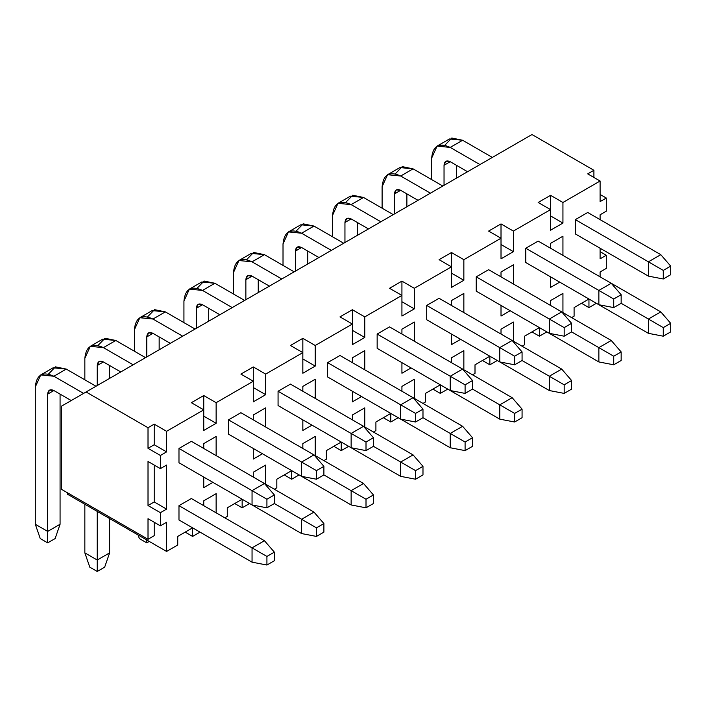 <?xml version="1.0" encoding="UTF-8"?>
<svg xmlns="http://www.w3.org/2000/svg" width="706" height="706" viewBox="0 0 706 706"><rect width="100%" height="100%" fill="white"/><g stroke="black" fill="none" stroke-linecap="round" stroke-linejoin="round"><path stroke-width="1.06" d="M670.7 331.908L670.7 323.322L663.269 327.61L663.269 336.197L670.7 331.908L663.269 336.197L648.408 333.338L663.269 336.197L663.269 327.61L670.7 323.322L670.7 331.908M660.79 311.884L670.7 323.322L660.79 311.884L648.408 319.033L663.269 327.61L648.408 319.033L648.408 333.338L648.408 319.033L660.79 311.884L611.246 283.282L660.79 311.884M621.156 303.298L648.408 319.033L621.156 303.298L621.156 294.72L613.726 299.009L613.726 307.587L621.156 303.298L613.726 307.587L598.865 304.727L613.726 307.587L613.726 299.009L621.156 294.72L621.156 303.298M575.328 291.146L648.408 333.338L575.328 291.146M444.833 145.215L451.787 138.023L462.615 140.256L450.234 147.413L479.956 164.569L450.234 147.413C439.026 142.303 432.831 145.877 431.648 158.135L431.648 179.589L431.648 158.135L437.093 146.107L450.234 147.413L462.615 140.256L449.475 138.958L437.093 146.107M462.615 140.256L492.338 157.42L462.615 140.256M456.42 165.283L456.42 178.159L456.42 165.283M444.039 165.283C444.427 161.197 446.492 160.006 450.234 161.709L467.566 171.726L450.234 161.709L445.848 161.277L444.039 165.283L450.234 161.709L444.039 165.283L444.039 185.307L444.039 165.283M670.7 274.696L670.7 266.118L663.269 270.407L663.269 278.985L670.7 274.696L663.269 278.985L648.408 276.125L663.269 278.985L663.269 270.407L670.7 266.118L670.7 274.696M660.79 254.672L670.7 266.118L660.79 254.672L648.408 261.82L663.269 270.407L648.408 261.82L648.408 276.125L648.408 261.82L660.79 254.672L587.71 212.48L660.79 254.672M575.328 219.637L648.408 261.82L575.328 219.637L587.71 212.48L575.328 219.637L575.328 233.933L648.408 276.125L575.328 233.933L575.328 219.637M621.156 360.51L621.156 351.923L613.726 356.221L613.726 364.799L621.156 360.51L613.726 364.799L598.865 361.94L613.726 364.799L613.726 356.221L621.156 351.923L621.156 360.51M611.246 340.486L621.156 351.923L611.246 340.486L598.865 347.634L613.726 356.221L598.865 347.634L598.865 361.94L598.865 347.634L611.246 340.486L561.702 311.884L611.246 340.486M571.613 331.908L598.865 347.634L571.613 331.908L571.613 323.322L564.182 327.61L564.182 336.197L571.613 331.899L564.182 336.197L549.321 333.338L564.182 336.197L564.182 327.61L571.613 323.322L571.613 331.899M525.785 319.747L598.865 361.94L525.785 319.747M395.289 173.826L402.243 166.634L413.072 168.858L400.69 176.015L430.413 193.17L400.69 176.015C389.483 170.905 383.287 174.488 382.105 186.737L382.105 208.191L382.105 186.737L387.55 174.709L400.69 176.015L413.072 168.858L399.931 167.56L387.55 174.709M413.072 168.858L442.794 186.022L413.072 168.858M406.877 193.894L406.877 206.761L406.877 193.894M394.495 193.894C394.883 189.808 396.948 188.617 400.69 190.311L418.023 200.327L400.69 190.311L396.304 189.879L394.495 193.894L400.69 190.311L394.495 193.894L394.495 213.909L394.495 193.894M611.246 283.274L621.156 294.72L611.246 283.274L598.865 290.431L613.726 299.009L598.865 290.431L598.865 304.727L598.865 290.431L611.246 283.274L538.166 241.09L611.246 283.274M525.785 248.238L598.865 290.431L525.785 248.238L525.785 262.544L598.865 304.727L525.785 262.544L525.785 248.238L538.166 241.09L525.785 248.238M571.613 389.112L571.613 380.534L564.182 384.823L564.182 393.401L571.613 389.112L564.182 393.401L549.321 390.542L564.182 393.401L564.182 384.823L571.613 380.534L571.613 389.112M561.702 369.088L571.613 380.534L561.702 369.088L549.321 376.236L564.182 384.823L549.321 376.236L549.321 390.542L549.321 376.236L561.702 369.088L512.159 340.486L561.702 369.088M522.069 360.51L549.321 376.236L522.069 360.51L522.069 351.923L514.639 356.221L514.639 364.799L522.069 360.51L514.639 364.799L499.777 361.94L514.639 364.799L514.639 356.221L522.069 351.923L522.069 360.51M476.241 348.349L549.321 390.542L476.241 348.349M345.746 202.428L352.7 195.235L363.528 197.468L351.138 204.616L380.869 221.781L351.138 204.616C339.939 199.516 333.744 203.09 332.561 215.339L332.561 236.792L332.561 215.339L338.006 203.319L351.138 204.616L363.528 197.468L350.388 196.162L338.006 203.319M363.528 197.468L393.251 214.624L363.528 197.468M357.333 222.496L357.333 235.363L357.333 222.496M344.952 222.496C345.34 218.41 347.405 217.219 351.138 218.922L368.479 228.929L351.138 218.922L346.761 218.481L344.952 222.496L351.138 218.922L344.952 222.496L344.952 242.52L344.952 222.496M561.702 311.884L571.613 323.322L561.702 311.884L549.321 319.033L564.182 327.61L549.321 319.033L549.321 333.338L549.321 319.033L561.702 311.884L488.623 269.692L561.702 311.884M476.241 276.84L549.321 319.033L476.241 276.84L476.241 291.146L549.321 333.338L476.241 291.146L476.241 276.84L488.623 269.692L476.241 276.84M522.069 417.714L522.069 409.136L514.639 413.425L514.639 422.003L522.069 417.714L514.639 422.003L499.777 419.143L514.639 422.003L514.639 413.425L522.069 409.136L522.069 417.714M512.159 397.69L522.069 409.136L512.159 397.69L499.777 404.847L514.639 413.425L499.777 404.847L499.777 419.143L499.777 404.847L512.159 397.69L462.615 369.088L512.159 397.69M472.526 389.112L499.777 404.847L472.526 389.112L472.526 380.534L465.095 384.823L465.095 393.401L472.526 389.112L465.095 393.401L450.234 390.542L465.095 393.401L465.095 384.823L472.526 380.534L472.526 389.112M426.698 376.96L499.777 419.143L426.698 376.951M296.202 231.03L303.156 223.837L313.985 226.07L301.594 233.218L331.326 250.383L301.594 233.218C290.395 228.117 284.2 231.692 283.018 243.949L283.018 265.403L283.018 243.949L288.463 231.921L301.594 233.218L313.985 226.07L300.844 224.764L288.463 231.921M313.985 226.07L343.707 243.235L313.985 226.07M307.79 251.098L307.79 263.965L307.79 251.098M295.408 251.098C295.796 247.012 297.861 245.82 301.594 247.524L318.935 257.531L301.594 247.524L297.217 247.091L295.408 251.098L301.594 247.524L295.408 251.098L295.408 271.122L295.408 251.098M512.159 340.486L522.069 351.923L512.159 340.486L499.777 347.634L514.639 356.221L499.777 347.634L499.777 361.94L499.777 347.634L512.159 340.486L439.079 298.294L512.159 340.486M426.698 305.442L499.777 347.634L426.698 305.442L426.698 319.747L499.777 361.94L426.698 319.747L426.698 305.442L439.079 298.294L426.698 305.442M472.526 446.324L472.526 437.738L465.095 442.027L465.095 450.613L472.526 446.324L465.095 450.613L450.234 447.754L465.095 450.613L465.095 442.027L472.526 437.738L472.526 446.324M462.615 426.3L472.526 437.738L462.615 426.3L450.234 433.449L465.095 442.027L450.234 433.449L450.234 447.754L450.234 433.449L462.615 426.3L413.072 397.69L462.615 426.3M422.982 417.714L450.234 433.449L422.982 417.714L422.982 409.136L415.552 413.425L415.552 422.003L422.982 417.714L415.552 422.003L400.69 419.143L415.552 422.003L415.552 413.425L422.982 409.136L422.982 417.714M377.154 405.562L450.234 447.754L377.154 405.562M246.659 259.631L253.613 252.439L264.441 254.672L252.051 261.82L281.782 278.985L252.051 261.82C240.852 256.719 234.657 260.293 233.474 272.551L233.474 294.005L233.474 272.551L238.919 260.523L252.051 261.82L264.441 254.672L251.301 253.375L238.919 260.523M264.441 254.672L294.164 271.836L264.441 254.672M258.246 279.7L258.246 292.575L258.246 279.7M245.864 279.7C246.253 275.614 248.318 274.422 252.051 276.125L269.392 286.133L252.051 276.125L247.674 275.693L245.864 279.7L252.051 276.125L245.864 279.7L245.864 299.723L245.864 279.7M462.615 369.088L472.526 380.534L462.615 369.088L450.234 376.236L465.095 384.823L450.234 376.236L450.234 390.542L450.234 376.236L462.615 369.088L389.535 326.896L462.615 369.088M377.154 334.053L450.234 376.236L377.154 334.053L377.154 348.349L450.234 390.542L377.154 348.349L377.154 334.053L389.535 326.896L377.154 334.053M422.982 474.926L422.982 466.339L415.552 470.637L415.552 479.215L422.982 474.926L415.552 479.215L400.69 476.356L415.552 479.215L415.552 470.637L422.982 466.339L422.982 474.926M413.072 454.902L422.982 466.339L413.072 454.902L400.69 462.051L415.552 470.637L400.69 462.051L400.69 476.356L400.69 462.051L413.072 454.902L363.528 426.3L413.072 454.902M373.439 446.316L400.69 462.051L373.439 446.316L373.439 437.738L366.008 442.027L366.008 450.613L373.439 446.316L366.008 450.613L351.138 447.745L366.008 450.613L366.008 442.027L373.439 437.738L373.439 446.316M327.61 434.164L400.69 476.356L327.61 434.164M197.115 288.242L204.069 281.041L214.898 283.274L202.507 290.431L232.239 307.587L202.507 290.431C191.308 285.321 185.113 288.895 183.931 301.153L183.931 322.607L183.931 301.153L189.376 289.125L202.507 290.431L214.898 283.274L201.757 281.976L189.376 289.125M214.898 283.274L244.62 300.438L214.898 283.274M208.702 308.301L208.702 321.177L208.702 308.301M196.321 308.301C196.709 304.224 198.774 303.033 202.507 304.727L219.848 314.744L202.507 304.727L198.13 304.295L196.321 308.301L202.507 304.727L196.321 308.301L196.321 328.325L196.321 308.301M413.072 397.69L422.982 409.136L413.072 397.69L400.69 404.847L415.552 413.425L400.69 404.847L400.69 419.143L400.69 404.847L413.072 397.69L339.992 355.497L413.072 397.69M327.61 362.655L400.69 404.847L327.61 362.655L327.61 376.951L400.69 419.143L327.61 376.951L327.61 362.655L339.992 355.497L327.61 362.655M373.439 503.528L373.439 494.95L366.008 499.239L366.008 507.817L373.439 503.528L366.008 507.817L351.138 504.958L366.008 507.817L366.008 499.239L373.439 494.95L373.439 503.528M363.528 483.504L373.439 494.95L363.528 483.504L351.138 490.652L366.008 499.239L351.138 490.652L351.138 504.958L351.138 490.652L363.528 483.504L313.985 454.902L363.528 483.504M323.895 474.926L351.138 490.652L323.895 474.926L323.895 466.339L316.464 470.628L316.464 479.215L323.895 474.926L316.464 479.215L301.594 476.356L316.464 479.215L316.464 470.628L323.895 466.339L323.895 474.926M278.067 462.765L351.138 504.958L278.067 462.765M147.572 316.844L154.526 309.652L165.354 311.884L152.964 319.033L182.695 336.197L152.964 319.033C141.765 313.932 135.57 317.506 134.387 329.755L134.387 351.209L134.387 329.755L139.832 317.726L152.964 319.033L165.354 311.884L152.214 310.578L139.832 317.726M165.354 311.884L195.077 329.04L165.354 311.884M159.159 336.912L159.159 349.779L159.159 336.912M146.777 336.912C147.166 332.826 149.231 331.635 152.964 333.338L170.305 343.345L152.964 333.338L148.587 332.897L146.777 336.912L152.964 333.338L146.777 336.912L146.777 356.936L146.777 336.912M363.528 426.3L373.439 437.738L363.528 426.3L351.138 433.449L366.008 442.027L351.138 433.449L351.138 447.745L351.138 433.449L363.528 426.3L290.448 384.108L363.528 426.3M278.067 391.256L351.138 433.449L278.067 391.256L278.067 405.562L351.138 447.745L278.067 405.562L278.067 391.256L290.448 384.108L278.067 391.256M139.338 538.572L138.102 534.989L139.338 538.572L146.777 542.861L146.777 540.002L146.777 542.861L149.248 541.431L146.777 542.861L139.338 538.572M323.895 532.13L323.895 523.552L316.464 527.841L316.464 536.419L323.895 532.13L316.464 536.419L301.594 533.559L316.464 536.419L316.464 527.841L323.895 523.552L323.895 532.13M313.985 512.106L323.895 523.552L313.985 512.106L301.594 519.263L316.464 527.841L301.594 519.263L301.594 533.559L301.594 519.263L313.985 512.106L264.441 483.504L313.985 512.106M274.352 503.528L301.594 519.263L274.352 503.528L274.352 494.95L266.921 499.239L266.921 507.817L274.352 503.528L266.921 507.817L252.051 504.958L266.921 507.817L266.921 499.239L274.352 494.95L274.352 503.528M228.523 491.367L301.594 533.559L228.523 491.367M98.028 345.446L104.982 338.253L115.81 340.486L103.42 347.634L133.152 364.799L103.42 347.634C92.221 342.534 86.026 346.108 84.844 358.366L84.844 379.819L84.844 358.366L90.289 346.337L103.42 347.634L115.81 340.486L102.67 339.18L90.289 346.337M115.81 340.486L145.533 357.651L115.81 340.486M109.615 365.514L109.615 378.381L109.615 365.514M97.234 365.514C97.622 361.428 99.687 360.236 103.42 361.94L120.761 371.947L103.42 361.94L99.043 361.507L97.234 365.514L103.42 361.94L97.234 365.514L97.234 385.538L97.234 365.514M313.985 454.902L323.895 466.339L313.985 454.902L301.594 462.051L316.464 470.628L301.594 462.051L301.594 476.356L301.594 462.051L313.985 454.902L240.905 412.71L313.985 454.902M228.523 419.858L301.594 462.051L228.523 419.858L228.523 434.164L301.594 476.356L228.523 434.164L228.523 419.858L240.905 412.71L228.523 419.858M109.615 518.548L109.615 552.869L109.615 518.548M84.844 552.869L84.844 504.243L84.844 552.869L97.234 560.026L97.234 511.391L97.234 560.026L109.615 552.869L104.664 567.174L109.615 552.869L97.234 560.026L84.844 552.869L89.794 567.174L84.844 552.869M89.794 567.174L97.234 571.463L97.234 560.026L97.234 571.463L104.664 567.174L97.234 571.463L89.794 567.174M274.352 560.732L274.352 552.154L266.921 556.443L266.921 565.029L274.352 560.732L266.921 565.029L252.051 562.17L266.921 565.029L266.921 556.443L274.352 552.154L274.352 560.732M264.441 540.717L274.352 552.154L264.441 540.717L252.051 547.865L266.921 556.443L252.051 547.865L252.051 562.17L252.051 547.865L264.441 540.717L191.361 498.524L264.441 540.717M178.98 505.672L252.051 547.865L178.98 505.672L178.98 519.978L252.051 562.17L178.98 519.978L178.98 505.672L191.361 498.524L178.98 505.672M48.485 374.048L55.439 366.855L66.267 369.088L53.877 376.236L83.608 393.401L53.877 376.236C42.678 371.135 36.483 374.709 35.3 386.967L35.3 524.267L35.3 386.967L40.745 374.939L53.877 376.236L66.267 369.088L53.127 367.791L40.745 374.939M66.267 369.088L95.99 386.253L66.267 369.088M60.072 394.116L60.072 524.267L60.072 394.116M47.69 394.116C48.079 390.03 50.144 388.838 53.877 390.542L71.218 400.549L53.877 390.542L49.499 390.109L47.69 394.116L53.877 390.542L47.69 394.116L47.69 531.415L47.69 394.116M35.3 524.267L47.69 531.415L60.072 524.267L55.121 538.572L60.072 524.267L47.69 531.415L35.3 524.267L40.251 538.572L35.3 524.267M40.251 538.572L47.69 542.861L47.69 531.415L47.69 542.861L55.121 538.572L47.69 542.861L40.251 538.572M264.441 483.504L274.352 494.95L264.441 483.504L252.051 490.652L266.921 499.239L252.051 490.652L252.051 504.958L252.051 490.652L264.441 483.504L191.361 441.312L264.441 483.504M178.98 448.46L252.051 490.652L178.98 448.46L178.98 462.765L252.051 504.958L178.98 462.765L178.98 448.46L191.361 441.312L178.98 448.46M574.093 316.173L571.613 317.603L574.093 316.173L574.093 307.595L574.093 316.173M596.385 303.298L588.954 307.595L581.523 303.298L588.954 307.595L588.954 299.009L574.093 307.595L588.954 299.009L588.954 307.595L596.385 303.298M524.549 344.775L522.069 346.205L524.549 344.775L524.549 336.197L524.549 344.775M546.841 331.908L539.41 336.197L531.98 331.908L539.41 336.197L539.41 327.61L524.549 336.197L539.41 327.61L539.41 336.197L546.841 331.908M475.006 373.377L472.526 374.807L475.006 373.377L475.006 364.799L475.006 373.377M497.298 360.51L489.867 364.799L482.436 360.51L489.867 364.799L489.867 356.221L475.006 364.799L489.867 356.221L489.867 364.799L497.298 360.51M425.462 401.988L422.982 403.417L425.462 401.988L425.462 393.401L425.462 401.988M447.754 389.112L440.323 393.401L432.893 389.112L440.323 393.401L440.323 384.823L425.462 393.401L440.323 384.823L440.323 393.401L447.754 389.112M375.91 430.589L373.439 432.019L375.91 430.589L375.91 422.003L375.91 430.589M398.21 417.714L390.78 422.011L383.349 417.714L390.78 422.011L390.78 413.425L375.91 422.003L390.78 413.425L390.78 422.011L398.21 417.714M326.366 459.191L323.895 460.621L326.366 459.191L326.366 450.613L326.366 459.191M348.667 446.324L341.236 450.613L333.806 446.324L341.236 450.613L341.236 442.027L326.366 450.613L341.236 442.027L341.236 450.613L348.667 446.324M276.823 487.793L274.352 489.223L276.823 487.793L276.823 479.215L276.823 487.793M299.123 474.926L291.693 479.215L284.262 474.926L291.693 479.215L291.693 470.637L276.823 479.215L291.693 470.637L291.693 479.215L299.123 474.926M227.279 516.404L224.808 517.833L227.279 516.404L227.279 507.817L227.279 516.404M249.58 503.528L242.149 507.817L234.71 503.528L242.149 507.817L242.149 499.239L227.279 507.817L242.149 499.239L242.149 507.817L249.58 503.528M177.736 545.006L166.59 551.439L67.502 494.235L166.59 551.439L166.59 522.263L160.394 525.838L160.394 512.68L148.013 505.531L148.013 461.477L160.394 468.634L160.394 455.476L148.013 448.319L148.013 427.73L86.079 391.971L61.307 406.277L61.307 489.223L148.013 539.287L148.013 518.689L160.394 525.838L148.013 518.689L148.013 539.287L61.307 489.223L61.307 406.277L86.079 391.971L148.013 427.73L148.013 448.319L160.394 455.476L166.59 451.893L154.208 444.745L148.013 448.319L154.208 444.745L166.59 451.893L166.59 431.304L154.208 424.147L154.208 444.745L154.208 424.147L148.013 427.73L154.208 424.147L166.59 431.304L203.752 409.851L203.752 430.448L216.133 423.291L203.752 416.143L216.133 423.291L216.133 402.694L203.752 395.545L203.752 409.851L203.752 395.545L191.361 402.694L203.752 409.851L191.361 402.694L203.752 395.545L216.133 402.694L253.295 381.249L253.295 401.838L265.677 394.689L253.295 387.541L265.677 394.689L265.677 374.092L253.295 366.943L253.295 381.249L253.295 366.943L240.905 374.092L253.295 381.249L240.905 374.092L253.295 366.943L265.677 374.092L302.839 352.638L302.839 373.236L315.22 366.087L302.839 358.93L315.22 366.087L315.22 345.49L302.839 338.342L302.839 352.638L302.839 338.342L290.448 345.49L302.839 352.638L290.448 345.49L302.839 338.342L315.22 345.49L352.382 324.036L352.382 344.634L364.764 337.486L352.382 330.329L364.764 337.486L364.764 316.888L352.382 309.731L352.382 324.036L352.382 309.731L339.992 316.888L352.382 324.036L339.992 316.888L352.382 309.731L364.764 316.888L401.926 295.435L401.926 316.032L414.307 308.875L401.926 301.727L414.307 308.875L414.307 288.286L401.926 281.129L401.926 295.435L401.926 281.129L389.535 288.286L401.926 295.435L389.535 288.286L401.926 281.129L414.307 288.286L451.469 266.833L451.469 287.421L463.851 280.273L451.469 273.125L463.851 280.273L463.851 259.676L451.469 252.527L451.469 266.833L451.469 252.527L439.079 259.676L451.469 266.833L439.079 259.676L451.469 252.527L463.851 259.676L501.013 238.222L501.013 258.82L513.394 251.671L501.013 244.514L513.394 251.671L513.394 231.074L501.013 223.926L501.013 238.222L501.013 223.926L488.623 231.074L501.013 238.222L488.623 231.074L501.013 223.926L513.394 231.074L550.556 209.62L550.556 230.218L562.938 223.07L550.556 215.912L562.938 223.07L562.938 202.472L550.556 195.324L550.556 209.62L550.556 195.324L538.166 202.472L550.556 209.62L538.166 202.472L550.556 195.324L562.938 202.472L600.1 181.018L587.71 173.87L593.905 170.287L593.905 177.444L593.905 170.287L531.98 134.537L593.905 170.287L587.71 173.87L600.1 181.018L600.1 201.616L606.295 198.033L606.295 211.191L600.1 214.774L600.1 219.637L600.1 214.774L606.295 211.191L606.295 198.033L600.1 194.459L606.295 198.033L600.1 201.616L600.1 181.018L562.938 202.472L562.938 223.07L550.556 230.218L550.556 209.62L513.394 231.074L513.394 251.671L501.013 258.82L501.013 238.222L463.851 259.676L463.851 280.273L451.469 287.421L451.469 266.833L414.307 288.286L414.307 308.875L401.926 316.032L401.926 295.435L364.764 316.888L364.764 337.486L352.382 344.634L352.382 324.036L315.22 345.49L315.22 366.087L302.839 373.236L302.839 352.638L265.677 374.092L265.677 394.689L253.295 401.838L253.295 381.249L216.133 402.694L216.133 423.291L203.752 430.448L203.752 409.851L166.59 431.304L166.59 451.893L160.394 455.476L160.394 468.634L148.013 461.477L148.013 505.531L160.394 512.68L166.59 509.105L154.208 501.957L148.013 505.531L154.208 501.957L166.59 509.105L166.59 465.051L160.394 468.634L166.59 465.051L166.59 509.105L160.394 512.68L160.394 525.838L166.59 522.263L166.59 551.439L177.736 545.006L177.736 536.419L177.736 545.006M200.036 532.13L192.606 536.419L185.166 532.13L192.606 536.419L192.606 527.841L177.736 536.419L192.606 527.841L192.606 536.419L200.036 532.13M154.208 522.263L154.208 535.704L148.013 539.287L154.208 535.704L154.208 522.263M67.502 492.806L67.502 494.235L67.502 492.806M154.208 465.051L154.208 501.957L154.208 465.051M216.133 512.821L216.133 493.662L203.752 500.81L203.752 505.672L203.752 500.81L216.133 493.662L216.133 512.821M216.133 455.617L216.133 436.449L203.752 443.606L203.752 448.46L203.752 443.606L216.133 436.449L216.133 455.617M203.752 477.071L203.752 487.652L212.912 482.357L203.752 487.652L203.752 477.071M265.677 484.219L265.677 465.06L253.295 472.208L253.295 477.071L253.295 472.208L265.677 465.06L265.677 484.219M265.677 427.015L265.677 407.847L253.295 414.996L253.295 419.858L253.295 414.996L265.677 407.847L265.677 427.015M253.295 448.469L253.295 459.05L262.455 453.755L253.295 459.05L253.295 448.469M315.22 455.617L315.22 436.449L302.839 443.606L302.839 448.46L302.839 443.606L315.22 436.449L315.22 455.617M315.22 398.405L315.22 379.246L302.839 386.394L302.839 391.256L302.839 386.394L315.22 379.246L315.22 398.405M302.839 419.858L302.839 430.448L311.999 425.153L302.839 430.448L302.839 419.858M364.764 427.015L364.764 407.847L352.382 414.996L352.382 419.858L352.382 414.996L364.764 407.847L364.764 427.015M364.764 369.803L364.764 350.635L352.382 357.792L352.382 362.655L352.382 357.792L364.764 350.635L364.764 369.803M352.382 391.256L352.382 401.838L361.543 396.551L352.382 401.838L352.382 391.256M414.307 398.405L414.307 379.246L401.926 386.394L401.926 391.256L401.926 386.394L414.307 379.246L414.307 398.405M414.307 341.201L414.307 322.033L401.926 329.19L401.926 334.053L401.926 329.19L414.307 322.033L414.307 341.201M401.926 362.655L401.926 373.236L411.095 367.941L401.926 373.236L401.926 362.655M463.851 369.803L463.851 350.644L451.469 357.792L451.469 362.655L451.469 357.792L463.851 350.644L463.851 369.803M463.851 312.599L463.851 293.431L451.469 300.579L451.469 305.442L451.469 300.579L463.851 293.431L463.851 312.599M451.469 334.053L451.469 344.634L460.639 339.339L451.469 344.634L451.469 334.053M513.394 341.201L513.394 322.033L501.013 329.19L501.013 334.053L501.013 329.19L513.394 322.033L513.394 341.201M513.394 283.988L513.394 264.829L501.013 271.978L501.013 276.84L501.013 271.978L513.394 264.829L513.394 283.988M501.013 305.442L501.013 316.032L510.182 310.737L501.013 316.032L501.013 305.442M562.938 312.599L562.938 293.431L550.556 300.579L550.556 305.442L550.556 300.579L562.938 293.431L562.938 312.599M562.938 255.387L562.938 236.228L550.556 243.376L550.556 248.238L550.556 243.376L562.938 236.228L562.938 255.387M550.556 276.84L550.556 287.421L559.726 282.135L550.556 287.421L550.556 276.84M600.1 251.671L606.295 255.245L606.295 268.404L600.1 271.978L600.1 276.84L600.1 271.978L606.295 268.404L606.295 255.245L600.1 251.671M531.98 134.537L86.079 391.971L531.98 134.537M600.1 248.238L600.1 258.82L606.295 255.245L600.1 258.82L600.1 248.238"/></g></svg>
